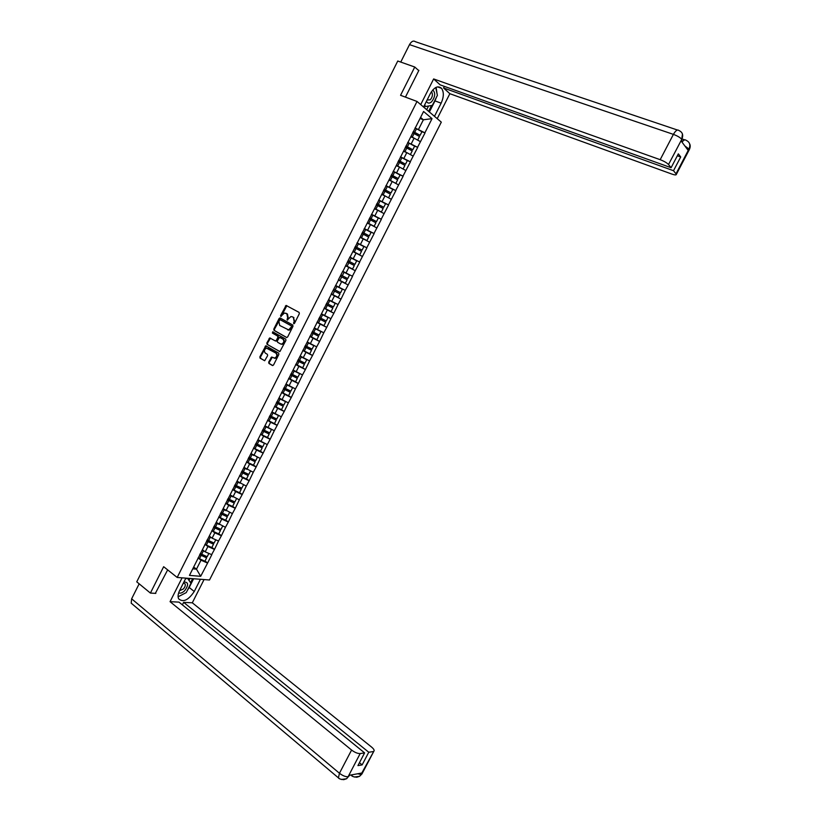 <?xml version="1.0" encoding="UTF-8"?>
<svg xmlns="http://www.w3.org/2000/svg" width="821" height="821" viewBox="0 0 821 821"><rect width="100%" height="100%" fill="white"/><g stroke="black" fill="none" stroke-linecap="round" stroke-linejoin="round"><path stroke-width="1.23" d="M293.702 323.669L294.513 323.31L299.347 313.684L299.101 312.391L286.098 305.433L280.597 315.551L280.761 316.444L284.446 312.996L286.878 313.786L287.658 317.901L287.206 320.036L290.891 316.578L292.317 316.793L293.364 317.378L294.154 321.514L293.702 323.669M268.683 362.123L268.919 363.426L272.387 365.499L273.526 365.006L278.873 354.385L278.637 353.081L265.799 345.785L259.857 356.878L260.083 358.172L264.711 360.706L267.636 355.626L267.4 354.333L265.337 353.112C263.808 351.172 264.188 349.52 266.476 348.145L275.877 353.092C277.426 355.021 277.057 356.683 274.768 358.089L271.607 357.032L268.683 362.123L269.524 363.641L272.777 365.581M163.656 566.706L150.407 593.07L136.748 581.832L397.764 61.021L414.759 67.024L400.556 95.298L417.027 101.455L177.182 577.45L163.656 566.706M286.478 337.482L287.637 336.979L292.994 326.317L292.748 325.013L280.238 318.014L279.099 318.527L273.793 329.098L274.029 330.381L286.642 337.544M285.934 340.366L279.91 351.573L267.051 344.286L266.815 343.004L269.76 337.924L275.22 340.879L276.359 340.376L277.867 337.369L277.631 336.076L272.408 333.08L272.726 331.787L285.687 339.063L285.934 340.366M417.027 101.455L441.308 122.144L209.509 579.995L177.182 577.45M205.014 561.02L207.61 563.011L211.808 554.698L205.199 551.866L202.407 549.731M207.61 563.011L200.683 576.311L189.456 575.388L331.274 294.38M338.519 280.023L331.109 294.298M342.778 271.187L338.355 279.93L348.176 284.949L345.21 290.408L335.727 285.544M342.942 271.258L350.054 256.757M350.218 256.85L423.574 111.492L432.041 118.645L424.878 132.817L415.057 127.943M421.912 131.709L424.878 132.817M425.021 132.94L417.561 147.287L407.76 142.413M414.41 146.076L417.561 147.287M417.704 147.4L410.264 161.727L400.474 156.842M406.888 160.382L410.264 161.727M410.408 161.84L402.978 176.135L393.208 171.25M399.314 174.627L402.978 176.135M403.132 176.248L395.701 190.523L385.952 185.628M391.668 188.799L395.701 190.523M395.855 190.626L388.446 204.881L378.707 199.975M383.9 202.869L388.446 204.881M388.6 204.973L381.211 219.197L371.482 214.291M375.905 216.795L381.211 219.197M381.365 219.299L373.976 233.503L364.278 228.587M367.51 230.475L373.976 233.503M374.14 233.595L366.771 247.768L357.073 242.842M358.192 243.652L366.771 247.768M366.925 247.86L359.567 262.012L349.89 257.076M349.828 257.209L359.567 262.012M359.731 262.094L352.383 276.225L342.726 271.289M342.696 271.33L352.383 276.225M352.548 276.308L348.176 284.949M331.263 293.99L341.013 299.111L345.21 290.408M341.013 299.111L338.057 304.56L328.595 299.696M325.937 304.54L327.405 305.279L325.639 308.768L324.182 308.029L333.87 313.242L338.057 304.56M333.87 313.242L330.914 318.692L321.463 313.827M319.513 323.392L326.737 327.353L330.914 318.692M326.737 327.353L323.782 332.792L314.351 327.918M313.94 338.252L319.615 341.433L323.782 332.792M319.615 341.433L316.67 346.862L307.249 341.988M307.762 352.763L312.514 355.483L316.67 346.862M312.514 355.483L309.568 360.912L300.158 356.027M301.297 367.1L305.422 369.512L309.568 360.912M305.422 369.512L302.487 374.93L293.087 370.045M294.677 381.313L298.351 383.51L302.487 374.93M298.351 383.51L295.416 388.918L286.036 384.023M287.955 395.445L291.291 397.477L295.416 388.918M291.291 397.477L288.356 402.885L278.986 397.98M281.172 409.515L284.24 411.424L288.356 402.885M284.24 411.424L281.316 416.811L271.956 411.916M274.358 423.533L277.2 425.34L281.316 416.811M277.2 425.34L274.286 430.727L264.937 425.822M267.451 437.46L270.181 439.225L274.286 430.727M270.181 439.225L267.266 444.602L257.938 439.697M260.462 451.293L263.172 453.089L267.266 444.602M263.172 453.089L260.257 458.457L250.949 453.541M253.484 465.107L256.183 466.923L260.257 458.457M256.183 466.923L253.268 472.28L243.97 467.365M246.516 478.889L249.204 480.726L253.268 472.28M249.204 480.726L246.3 486.083L237.012 481.157M239.568 492.641L242.236 494.509L246.3 486.083M242.236 494.509L239.332 499.856L230.065 494.93M232.63 506.372L235.288 508.261L239.332 499.856M235.288 508.261L232.384 513.607L223.127 508.671M225.703 520.073L228.341 521.992L232.384 513.607M228.341 521.992L225.447 527.318L216.21 522.382M218.797 533.753L221.424 535.692L225.447 527.318M221.424 535.692L218.53 541.018L212.116 538.176L209.293 536.072M211.9 547.402L214.507 549.362L218.53 541.018M214.507 549.362L211.623 554.678M205.199 551.866L207.908 546.519L205.496 544.703M214.322 549.341L207.908 546.519M212.116 538.176L214.825 532.819L212.341 530.982M221.229 535.661L214.825 532.819M219.043 524.465L221.752 519.088L219.197 517.23M228.156 521.961L221.752 519.088M225.98 510.724L228.69 505.336L226.052 503.447M235.104 508.23L228.69 505.336M232.928 496.951L235.648 491.563L232.907 489.634M242.051 494.478L235.648 491.563M239.896 483.159L242.626 477.76L239.753 475.79M249.02 480.696L242.626 477.76M246.875 469.335L249.605 463.927L246.598 461.895M255.998 466.882L249.605 463.927M253.863 455.491L256.604 450.062L253.525 448.03L260.442 451.324L262.176 447.907L255.259 444.592M262.997 453.048L256.604 450.062M260.873 441.616L263.613 436.177L260.524 434.176L267.451 437.47L269.175 434.042L262.268 430.717M270.006 439.184L263.613 436.177M267.892 427.71L270.643 422.271L267.523 420.28M277.026 425.288L270.643 422.271M274.932 413.784L277.683 408.324L274.553 406.374M284.066 411.372L277.683 408.324M281.972 399.827L284.733 394.357L281.582 392.428M291.116 397.426L284.733 394.357M289.043 385.839L291.804 380.359L288.633 378.471M298.177 383.448L291.804 380.359M296.114 371.821L298.885 366.34L295.693 364.473M305.258 369.45L298.885 366.34M303.206 357.782L305.976 352.291L302.775 350.444M312.349 355.421L305.976 352.291M310.307 343.712L313.088 338.211L309.866 336.394M319.451 341.362L313.088 338.211M317.429 329.621L320.211 324.1L316.968 322.325M326.573 327.281L320.211 324.1M324.562 315.5L327.353 309.969L324.079 308.214M333.706 313.17L327.353 309.969M331.705 301.348L334.496 295.806L331.212 294.082M340.859 299.029L334.496 295.806M338.857 287.165L341.669 281.613L338.365 279.92M348.012 284.866L341.669 281.613M346.041 272.962L348.843 267.4L345.692 265.819M355.195 270.663L348.843 267.4M353.225 258.728L356.037 253.145L352.866 251.595M362.379 256.439L356.037 253.145M360.429 244.463L363.251 238.87L360.06 237.351M369.583 242.195L363.251 238.87M367.644 230.167L370.466 224.574L367.264 223.076M376.808 227.91L370.466 224.574M374.879 215.851L377.711 210.238L374.479 208.77M384.033 213.604L377.711 210.238M382.124 201.494L384.957 195.88L381.714 194.444M391.289 199.267L384.957 195.88M389.38 187.116L392.222 181.492L388.959 180.076M398.544 184.899L392.222 181.492M396.656 172.718L399.509 167.074L396.225 165.688M405.82 170.511L399.509 167.074M403.942 158.279L406.795 152.624L403.501 151.28M413.117 156.082L406.795 152.624M411.249 143.819L414.112 138.154L410.787 136.83M420.424 141.633L414.112 138.154M418.566 129.318L423.379 119.784L420.568 117.444M420.044 118.501L423.379 119.784L432.041 118.645M418.751 70.627L414.759 67.024M150.407 593.07L155.836 593.388M192.771 568.82L196.476 569.158L201.001 560.189L198.661 558.393M193.694 566.993L196.476 569.158L200.683 576.311M207.415 562.99L201.001 560.189M294.092 323.69L294.739 321.76L293.364 317.378M292.543 316.896L293.949 317.635M286.067 313.304L287.473 314.043L288.243 318.148L287.596 320.067M286.857 305.679L281.151 316.465M280.546 318.189L274.388 329.334L274.625 330.627L286.806 337.564M291.517 326.758L291.342 325.855L280.053 319.646L278.914 321.36L279.684 325.465L288.643 329.909L291.517 326.758L292.112 327.004L291.342 325.855M280.874 319.913L291.937 326.101M287.76 329.939L289.238 330.155L291.445 328.318L290.86 328.072M292.112 327.004L291.445 328.318M279.787 351.593L267.051 344.286M270.478 338.139L267.42 343.229L267.656 344.522M275.394 340.941L276.954 340.612L278.473 337.605L278.227 336.312L272.408 333.08M273.362 332.012L273.013 333.326M280.454 343.896L281.726 344.081C284.056 342.685 284.446 341.023 282.876 339.083L279.52 337.349L277.324 340.931L277.57 342.234L280.454 343.896M281.049 344.132L282.321 344.307C284.651 342.921 285.041 341.259 283.471 339.319L282.876 339.083M280.413 337.595L283.471 339.319M272.326 357.238L269.288 362.338M274.06 358.12L275.363 358.305C277.652 356.909 278.021 355.247 276.472 353.317L275.877 353.092M267.82 348.361L276.472 353.317M266.517 346L260.462 357.094L260.688 358.387L264.608 360.727M415.036 127.984L416.514 128.764L414.708 132.335L413.24 131.565M414.708 132.335L420.126 135.301L421.932 131.729L416.514 128.764M413.137 131.76L420.126 135.301M410.89 136.625L412.706 137.589M417.643 140.104L410.993 136.43M417.715 140.073L419.51 136.502L412.624 132.766M407.729 142.464L409.197 143.244L407.401 146.805L405.933 146.035M407.401 146.805L412.819 149.75L414.626 146.189L409.197 143.244M405.841 146.22L412.819 149.75M403.604 151.064L405.625 152.142M410.315 154.553L403.686 150.89M410.408 154.512L412.214 150.951L405.328 147.236M400.443 156.914L401.91 157.694L400.104 161.255L398.637 160.485M400.104 161.255L405.533 164.179L407.329 160.618L401.91 157.694M398.565 160.639L405.533 164.179M396.327 165.483L398.616 166.704M402.998 168.972L396.41 165.329M403.132 168.931L404.927 165.38L398.031 161.686M393.156 171.343L394.624 172.112L392.838 175.663L391.371 174.894M392.838 175.663L398.257 178.568L400.053 175.017L394.624 172.112M391.299 175.037L398.257 178.568M389.062 179.871L391.699 181.267M395.691 183.36L389.133 179.737M395.855 183.319L397.651 179.768L390.765 176.094M385.901 185.731L387.358 186.5L385.572 190.051L384.105 189.282M385.572 190.051L391.001 192.935L392.787 189.394L387.358 186.5M384.043 189.405L391.001 192.935M381.816 194.228L384.905 195.86M386.034 196.455L381.878 194.115M388.61 197.676L390.396 194.136L383.499 190.482M378.645 200.098L380.113 200.868L378.327 204.408L376.86 203.639M378.327 204.408L383.756 207.272L385.542 203.741L380.113 200.868M376.808 203.741L383.756 207.272M374.592 208.555L381.365 212.003L374.633 208.462M381.365 212.003L383.15 208.472L376.254 204.84M426.448 101.322C427.628 103.497 429.332 103.672 431.548 101.855C435.263 96.919 435.674 92.947 432.78 89.941M427.105 100.018L430.255 99.813C432.472 97.124 432.965 94.569 431.733 92.147L431.364 91.808M435.725 87.529L437.388 95.38L432.328 105.396L425.278 106.545L424.826 104.534M424.036 106.083L425.278 106.545M178.65 592.885C180.404 593.614 182.457 592.844 184.797 590.576C188.789 584.891 188.491 582.048 183.914 582.027M179.522 590.73L183.34 589.006C185.053 587.046 185.628 585.311 185.064 583.813L183.411 583.013M187.475 578.261L190.985 583.228L186.254 592.598L178.106 596.775M185.433 579.021L187.014 578.23M436.351 97.422L434.986 100.901L441.144 103.169C443.884 97.022 444.028 92.075 441.554 88.329C437.962 85.343 434.217 87.108 430.327 93.625L423.564 107.028M441.144 103.169L434.483 116.336M437.224 118.665L449.846 93.697L443.535 87.95L673.507 170.706L676.011 173.816L689.035 148.868L688.162 150.397L681.061 140.843L681.871 139.18L668.52 164.518C666.868 162.804 664.086 161.193 660.176 159.685L673.405 134.377L409.505 44.621L400.751 62.078M444.335 86.369L443.535 87.95M677.346 155.764L680.722 156.955L678.341 153.866L671.096 167.71L440.159 84.871L433.642 78.939L660.176 159.685M420.711 104.595L433.642 78.939M449.846 93.697L671.906 174.083C674.78 175.068 676.258 175.181 676.33 174.411L676.011 173.816M409.505 44.621C411.444 41.296 413.415 40.332 415.426 41.717L677.438 130.026M671.096 167.71L668.52 164.518M680.722 156.955L673.507 170.706M418.146 70.083L418.895 70.349L405.43 97.124M437.059 93.84L436.146 87.324M434.986 100.901L429.383 111.984M428.613 111.328L431.548 105.529M426.684 109.686L428.531 106.012M684.909 146.015L688.911 148.96M682.025 142.136C683.801 139.898 685.176 139.303 686.171 140.36C689.712 142.012 690.666 144.845 689.045 148.858M681.738 139.262C680.127 137.476 677.346 135.845 673.405 134.377C675.652 130.498 677.51 129.225 678.977 130.549C682.579 132.202 683.544 135.075 681.871 139.17M185.874 578.138L179.604 590.566C177.972 593.952 177.654 596.713 178.66 598.848C183.175 602.665 188.368 600.213 194.249 591.5L200.427 579.277M182.077 577.84L170.06 601.67L178.999 602.121L364.596 752.888L360.173 753.565L348.042 776.851L348.904 775.363L361.702 773.033L361.004 774.47L373.832 751.287C374.612 750.415 373.873 749.019 371.615 747.11L192.309 602.799L183.647 602.357L182.375 604.861M204.06 579.564L192.309 602.799M170.06 601.67L351.583 750.045C354.826 752.477 357.689 753.657 360.173 753.565M132.417 604.194L131.186 603.148L131.637 598.807L139.16 583.803M364.596 752.888L357.935 765.613L362.133 764.895L368.762 752.252L373.083 751.584M368.762 752.252L183.647 602.357M155.354 593.357L167.658 569.887M362.133 764.895L359.454 762.699M178.136 596.764L184.551 593.47M187.321 590.494L189.21 587.487L194.249 591.5M193.623 578.743L189.21 587.487M190.585 582.653L192.596 578.672M189.025 580.457L190.031 578.466M349.387 775.65L348.196 776.697M341.32 779.478L346.585 778.739L348.032 776.871M354.262 777.025L359.536 776.338L360.994 774.48M371.41 214.435L372.878 215.194L371.092 218.735L369.624 217.976M371.092 218.735L376.521 221.588L378.307 218.058L372.878 215.194M369.583 218.058L376.521 221.588M367.367 222.86L374.14 226.309L367.408 222.778M374.14 226.309L375.926 222.778L369.029 219.166M364.185 228.751L365.653 229.5L363.877 233.031L362.41 232.271M363.877 233.031L369.306 235.873L371.082 232.343L365.653 229.5M362.379 232.333L369.306 235.873M360.173 237.136L366.925 240.574L360.193 237.074M366.925 240.574L368.701 237.053L361.804 233.462M356.981 243.026L358.449 243.786L356.673 247.306L355.206 246.546M356.673 247.306L362.102 250.128L363.877 246.608L358.449 243.786M355.185 246.587L362.102 250.128M352.979 251.38L359.731 254.818L352.999 251.339M359.731 254.818L361.507 251.308L354.61 247.737M349.787 257.281L351.255 258.03L349.479 261.54L348.022 260.791M349.479 261.54L354.918 264.352L356.694 260.842L351.255 258.03M348.001 260.821L354.918 264.352M345.641 265.511L352.548 269.042L345.651 265.491M352.548 269.042L354.323 265.532L347.416 261.981M342.614 271.505L344.071 272.254L342.306 275.753L340.838 275.004M342.306 275.753L347.745 278.545L349.51 275.045L344.071 272.254M340.838 275.014L347.745 278.545M338.478 279.694L345.374 283.224L347.15 279.725L340.243 276.195M336.908 286.447L342.347 289.218L335.45 285.687L336.908 286.447L335.142 289.946L333.685 289.197M335.142 289.946L340.582 292.717L342.347 289.218M331.325 293.877L338.221 297.387L339.986 293.897L333.09 290.377L339.986 293.897M328.462 299.952L329.765 300.609L328 304.098L326.532 303.36M328 304.098L333.439 306.859L335.204 303.37L329.765 300.609M328.482 299.922L335.204 303.37M325.639 308.768L331.079 311.518L332.844 308.029L327.405 305.279M325.958 304.499L332.844 308.029M321.329 314.094L322.622 314.751L320.867 318.23L319.4 317.491M320.867 318.23L326.306 320.97L328.061 317.491L322.622 314.751M321.35 314.043L328.061 317.491M317.05 322.15L323.956 325.619L325.711 322.14L318.815 318.671M318.835 318.61L325.711 322.14M314.207 328.205L315.5 328.862L313.745 332.331L312.288 331.592M313.745 332.331L319.195 335.06L320.949 331.581L315.5 328.862M314.238 328.133L320.949 331.581M309.938 336.251L316.844 339.699L318.599 336.23L311.693 332.772M311.734 332.7L318.599 336.23M307.095 342.285L308.398 342.942L306.644 346.411L305.186 345.672M306.644 346.411L312.083 349.11L313.838 345.651L308.398 342.942M307.136 342.203L313.838 345.651M302.836 350.31L309.743 353.748L311.498 350.28L304.591 346.842M304.632 346.749L311.498 350.28M300.004 356.345L301.297 356.991L299.552 360.46L298.095 359.721M299.552 360.46L305.002 363.149L306.746 359.68L301.297 356.991M300.055 356.242L306.746 359.68M295.755 364.35L302.662 367.767L304.406 364.308L297.5 360.891M297.561 360.778L304.406 364.308M292.923 370.374L294.216 371.02L292.471 374.479L291.014 373.74M292.471 374.479L297.92 377.147L299.665 373.688L294.216 371.02M292.984 370.25L295.827 371.656M288.684 378.368L295.591 381.765L297.335 378.317L290.429 374.91M290.49 374.787L297.335 378.317M285.862 384.372L287.155 385.018L285.41 388.466L283.953 387.738M285.41 388.466L290.86 391.124L292.604 387.676L287.155 385.018M285.934 384.228L288.376 385.439M281.624 392.356L288.53 395.732L290.275 392.284L283.368 388.908M283.44 388.754L290.275 392.284M278.801 398.349L280.105 398.985L278.36 402.434L276.903 401.705M278.36 402.434L283.809 405.071L285.554 401.633L280.105 398.985M278.883 398.185L281.028 399.242M274.583 406.313L281.49 409.669L283.224 406.231L276.318 402.865M276.4 402.701L283.224 406.231M271.772 412.286L273.065 412.932L271.33 416.37L269.873 415.642M271.33 416.37L276.78 418.987L278.514 415.559L273.065 412.932M271.854 412.111L273.762 413.045M267.554 420.239L274.46 423.585L276.195 420.147L269.288 416.801M269.38 416.616L276.195 420.147M264.742 426.212L266.035 426.848L264.3 430.276L262.843 429.557M264.3 430.276L269.76 432.883L271.494 429.455L266.035 426.848M264.844 426.017L266.558 426.848M262.361 430.512L269.175 434.042M257.732 440.097L259.026 440.733L257.301 444.161L255.844 443.443M257.301 444.161L262.751 446.747L264.485 443.33L259.026 440.733M257.845 439.882L259.395 440.651M255.372 444.377L262.176 447.907M250.733 453.962L252.026 454.598L250.302 458.015L248.845 457.297M250.302 458.015L255.762 460.591L257.486 457.174L256.521 456.722M252.026 454.598L253.761 455.419M250.857 453.736L252.273 454.424M246.546 461.864L253.453 465.148L255.177 461.741L248.26 458.457M248.383 458.21L255.177 461.741M243.755 467.806L245.048 468.432L243.324 471.849L241.867 471.131M243.324 471.849L248.784 474.405L250.497 471.008M245.048 468.432L246.669 469.191M243.878 467.549L245.181 468.186M239.568 475.687L246.485 478.951L248.199 475.554L241.282 472.28M241.415 472.024L248.199 475.554M236.787 481.609L238.069 482.245L236.356 485.642L234.898 484.934M236.356 485.642L241.815 488.187L243.519 484.821M238.069 482.245L239.599 482.953M236.92 481.342L238.131 481.937M232.6 489.48L239.516 492.733L241.241 489.337L234.324 486.083M234.457 485.806L241.241 489.337M229.829 495.391L231.122 496.028L229.398 499.425L227.951 498.706M229.398 499.425L234.868 501.949L236.561 498.604M231.122 496.028L232.559 496.684M229.972 495.104L231.091 495.658M225.652 503.252L232.569 506.485L234.283 503.088L227.366 499.856M227.52 499.558L234.283 503.088M222.881 509.153L224.174 509.779L222.46 513.166L221.013 512.458M222.46 513.166L227.93 515.68L229.603 512.355M224.174 509.779L225.539 510.405M223.035 508.846L224.082 509.359M218.725 516.994L225.642 520.206L227.345 516.82L220.428 513.607M220.592 513.289L227.345 516.82M215.954 522.885L217.247 523.5L215.533 526.887L214.086 526.179M215.533 526.887L221.003 529.381L222.665 526.087M217.247 523.5L218.54 524.096M216.118 522.556L217.093 523.039M211.797 530.705L218.714 533.896L220.428 530.52L213.511 527.328M213.676 527L220.428 530.52M209.037 536.585L210.33 537.201L208.626 540.587L207.169 539.879M208.626 540.587L214.096 543.061L215.749 539.787M210.33 537.201L211.572 537.765M209.211 536.246L210.125 536.698M204.891 544.395L211.808 547.566L213.511 544.2L206.594 541.018M206.769 540.67L213.511 544.2M202.14 550.265L203.423 550.881L201.72 554.247L200.273 553.549M201.72 554.247L207.19 556.71L208.842 553.457M203.423 550.881L204.614 551.414M202.315 549.906L203.177 550.327M197.994 558.054L204.922 561.215L206.615 557.849L199.698 554.688M199.883 554.319L206.615 557.849M294.739 321.76L294.154 321.514M292.902 317.05L292.317 316.793M287.627 319.39L287.032 319.133M288.243 318.148L287.658 317.901M287.473 314.043L286.878 313.786M286.426 313.458L285.841 313.212M281.193 315.798L280.597 315.551M285.965 306.274L285.38 306.017M294.113 323.012L293.528 322.756M274.625 330.627L274.029 330.381M274.388 329.334L273.793 329.098M279.694 318.774L279.099 318.527M280.956 319.944L280.361 319.697M267.42 343.229L266.815 343.004M269.678 338.724L269.083 338.488M276.954 340.612L276.359 340.376M278.473 337.605L277.867 337.369M278.227 336.312L277.631 336.076M280.577 337.657L279.982 337.421M271.556 357.812L270.961 357.597M268.334 348.556L267.738 348.33M260.688 358.387L260.083 358.172M260.462 357.094L259.857 356.878M265.737 346.575L265.132 346.349M269.524 363.641L268.919 363.426M414.092 133.546L412.296 137.117M406.795 148.016L404.989 151.577M399.499 162.455L397.703 166.016M392.222 176.864L390.437 180.415M384.967 191.242L383.181 194.793M377.722 205.599L375.936 209.139M682.549 139.118L684.765 139.878M689.055 150.14L688.993 149.073M681.892 140.524L681.82 139.375M131.637 598.807L339.453 773.249L351.583 750.045M352.599 776.286L351.439 774.901M339.504 778.688L338.416 777.856L339.453 773.249C342.665 775.722 345.538 776.882 348.053 776.728M362.277 773.331L361.158 774.316M357.546 773.782L361.014 774.347M370.487 219.925L368.711 223.456M363.272 234.221L361.497 237.741M356.068 248.486L354.292 252.006M348.884 262.73L347.109 266.24M341.71 276.944L339.945 280.443M334.547 291.127L332.782 294.626M320.272 319.41L318.517 322.889M313.15 333.511L311.395 336.979M306.048 347.581L304.304 351.049M298.957 361.63L297.212 365.088M291.886 375.638L290.141 379.097M284.825 389.636L283.081 393.085M277.775 403.593L276.041 407.031M270.745 417.53L269.011 420.968M263.726 431.436L261.991 434.863M256.716 445.321L254.982 448.738M249.717 459.165L247.993 462.582M242.739 472.999L241.025 476.406M235.781 486.791L234.057 490.199M228.823 500.564L227.109 503.961M221.886 514.315L220.172 517.702M214.958 528.026L213.255 531.413M208.052 541.727L206.348 545.103M201.155 555.386L199.452 558.752M286.683 305.689L286.098 305.433M280.392 318.199L279.797 317.953M289.238 330.155L288.643 329.909M270.355 338.16L269.76 337.924M276.287 341.177L275.692 340.941M273.321 332.023L272.726 331.787M282.321 344.307L281.726 344.081M272.213 357.258L271.607 357.032M275.363 358.305L274.768 358.089M266.404 346.01L265.799 345.785M437.531 86.882L441.554 88.329M676.33 174.411L689.281 149.699C690.41 147.287 690.512 145.307 689.589 143.767M681.451 141.366L682.456 134.039M359.536 776.338L356.786 777.251C353.646 776.923 351.901 776.338 351.562 775.496L350.957 774.983M346.585 778.739L343.701 779.673C340.551 779.334 338.786 778.729 338.416 777.856L131.186 603.148M346.636 778.698L349.602 775.229M359.588 776.297L361.928 773.987L373.832 751.287"/></g></svg>

